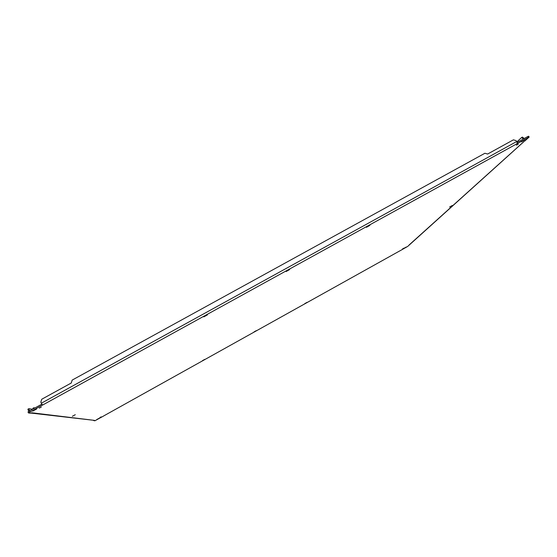 <?xml version="1.0" encoding="UTF-8"?>
<svg xmlns="http://www.w3.org/2000/svg" width="557" height="557" viewBox="0 0 557 557"><rect width="100%" height="100%" fill="white"/><g stroke="black" fill="none" stroke-linecap="round" stroke-linejoin="round"><path stroke-width="0.84" d="M93.653 420.535L94.885 420.786L103.574 416.044M399.661 250.984L407.724 246.403L524.172 141.401M523.385 138.978L521.61 137.523L516.84 141.896M521.693 137.488L522.417 137.078L524.2 138.533M524.798 141.039L529.15 137.064L517 143.727L517.174 143.003L517.53 143.33L517.112 142.641M517.063 142.46L527.535 136.695L528.642 136.221L529.15 137.064M41.392 403.191L516.652 141.555L516.095 140.622L513.415 139.842L487.598 154.038L484.91 153.259L72.159 380.104L71.275 383L41.74 399.244L40.835 402.161L42.255 405.141L28.498 412.939L30.913 413.238L31.791 412.772L30.913 413.238M41.859 403.992L42.255 405.141L42.68 405.023L517 143.727M516.652 141.555L517.174 143.003M41.747 404.208L29.563 410.92L30.071 411.853M28.498 412.897L27.996 412.006L29.563 410.92M32.619 409.235L28.825 408.699L29.479 410.481L28.532 411.003L27.885 409.221L28.804 408.727M34.959 407.947L33.81 407.78L33.97 408.497M33.058 408.998L32.905 408.281L33.789 407.808L32.905 408.281M28.748 411.393L28.532 411.003M29.681 410.857L29.479 410.481M516.436 145.189L518.351 144.082L516.436 145.189M402.6 248.854L403.818 248.164L402.6 248.854M39.241 408.149L41.385 406.986L39.241 408.149M96.807 419.539L99.146 418.237L96.807 419.539M404.11 248.241L406.269 247.016L404.11 248.241M521.394 141.882L524.805 139.904L521.394 141.882M32.814 411.066L36.658 408.984L32.814 411.066M289.675 269.546L286.138 271.538L289.675 269.546M256.248 330.663L254.02 331.916L256.248 330.663M452.242 205.505L449.603 207.016L452.242 205.505M75.272 414.7L72.361 416.295L75.272 414.7M101.179 416.859L99.863 417.59L101.179 416.859M369.918 225.341L366.436 227.319L369.918 225.341M207.434 314.865L203.813 316.87L207.434 314.865M307.011 302.367L304.811 303.607L307.011 302.367M204.691 359.397L202.435 360.664L204.691 359.397M103.686 415.94L399.613 250.977L103.693 415.933M523.963 141.541L409.005 245.08M93.973 420.681L94.488 420.382L31.812 412.779M42.255 404.577L42.68 405.023M31.185 413.092L94.474 420.382M523.183 138.644L523.998 138.199M527.535 136.695L528.043 137.537M521.61 137.523L522.417 137.078M27.996 412.006L28.498 412.939M28.825 408.699L27.885 409.221"/></g></svg>
